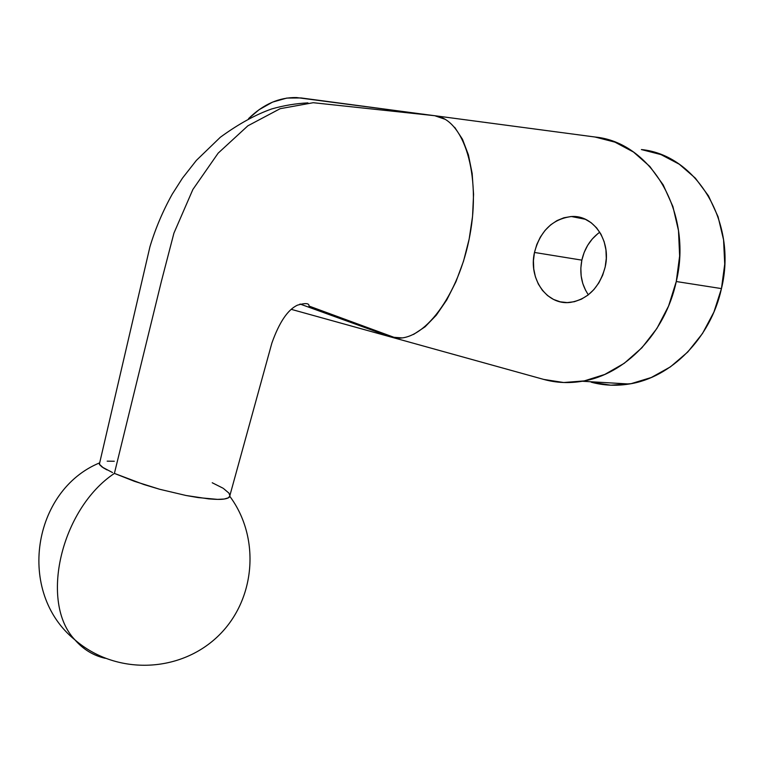 <?xml version="1.0" encoding="UTF-8"?>
<svg xmlns="http://www.w3.org/2000/svg" width="763" height="763" viewBox="0 0 763 763"><rect width="100%" height="100%" fill="white"/><g stroke="black" fill="none" stroke-linecap="round" stroke-linejoin="round"><path stroke-width="1.14" d="M585.679 290.484L582.789 283.521L581.158 275.948L580.843 268.061L581.854 260.135L534.472 252.458C540.175 230.979 552.498 219 571.458 216.53C593.471 214.746 611.43 240.831 605.183 266.955L602.665 275.243L598.841 282.892L593.881 289.587L587.987 295.09L581.396 299.172L574.377 301.7L567.214 302.587L560.185 301.814L553.547 299.439L547.557 295.567L542.417 290.36L538.316 284.017L535.388 276.778L533.747 268.91L533.442 260.708L534.472 252.458L536.818 244.465L540.385 237.026L545.068 230.397L550.676 224.847L557.028 220.583L563.895 217.779L571.01 216.549L578.116 216.978L584.925 219.057L591.172 222.729L596.599 227.86L600.986 234.26L604.143 241.68L605.936 249.825L606.289 258.361L605.183 266.955C599.575 287.47 587.958 299.277 570.352 302.396C546.937 305.639 528.282 278.838 534.472 252.458L581.854 260.135C579.336 273.192 581.511 284.752 588.359 294.795M223.387 488.434L228.919 493.098L229.959 495.816C229.901 497.342 227.984 498.411 224.217 499.031C221.423 499.546 216.272 499.507 208.776 498.897L185.981 495.483L159.648 489.264L134.441 481.319L114.393 473.403C60.897 508.997 39.19 602.617 75.003 639.928C83.339 649.475 93.42 655.608 105.256 658.307C93.42 655.608 83.339 649.475 75.003 639.928C39.19 602.617 60.897 508.997 114.393 473.403L161.394 281.347L173.926 233.144L192.877 189.482L218.151 153.153L247.87 125.809L280.155 108.689L313.24 102.709L433.699 115.594M212.228 482.76L222.834 488.091M394.719 337.818C423.131 342.568 458.773 295.958 469.865 235.395C481.262 174.937 464.104 118.923 434.776 115.718L595.006 137.016C650.772 142.137 693.033 212.362 676.266 281.528L721.455 288.595L713.92 312.048L702.504 333.498L687.768 352.01L670.429 366.86L651.268 377.513L631.135 383.655L610.848 385.191L591.211 382.196C603.466 385.515 616.132 386.116 629.198 384.008C670.83 377.79 710.687 338.371 721.455 288.595L676.266 281.528C665.241 333.526 624.582 374.728 582.303 381.252C569.036 383.474 556.198 382.873 543.781 379.43L563.695 382.521L584.277 380.899L604.735 374.461L624.22 363.322L641.883 347.794L656.914 328.443L668.569 306.039L676.266 281.528L679.633 256.006L678.498 230.636L672.918 206.573L663.19 184.865L649.828 166.448L633.49 152.047L614.94 142.147L595.006 137.016L434.786 115.718L313.24 102.709L280.155 108.689L247.87 125.809L218.151 153.153L192.877 189.482L173.926 233.144L161.394 281.347L114.393 473.403L144.073 484.591L159.648 489.264L185.981 495.483L198.084 497.581L217.617 499.384L224.217 499.031L228.385 497.819L229.959 495.816M402.12 337.904L391.276 337.103L300.021 304.027L391.276 337.103L543.781 379.43L291.447 309.396L391.266 337.103L382.931 333.259M307.928 102.891C295.853 103.491 283.807 105.494 271.771 108.928C255.605 114.593 238.466 124.035 220.345 137.245L196.396 160.373L182.452 178.161L172.228 194.183C162.862 211.017 155.433 228.557 149.929 246.811L99.362 464.219L103.301 467.824L107.087 469.932M112.543 472.574L102.118 467.042L99.572 464.667L99.61 462.874M433.661 115.594L301.099 97.95L286.802 98.074L272.591 102.099L259.01 109.767L248.547 118.637C263.235 104.245 279.248 97.216 296.578 97.559L434.776 115.718L445.296 119.362M454.672 127.297L462.492 139.276L468.415 154.87M468.444 154.984L472.163 173.468L473.565 194.298L472.545 216.473L469.159 239.077L463.542 261.118L455.959 281.69L446.746 299.945L436.322 315.157M436.312 315.176L425.086 326.802L413.536 334.452M721.455 288.595C737.802 222.414 696.323 154.879 641.397 149.558L661.025 154.612L679.28 164.226L695.36 178.151L708.503 195.891L718.069 216.749L723.572 239.84L724.726 264.151L721.455 288.595M599.775 232.2C590.533 238.943 584.563 248.261 581.854 260.135L584.153 252.467L587.672 245.324L592.279 238.981L597.81 233.669M107.173 461.157L114.288 461.262M229.825 496.36C260.603 537.667 255.939 600.405 217.455 636.743C178.847 673.29 115.633 675.083 75.003 639.928C16.176 592.384 32.599 490.361 99.676 462.845M582.303 381.252L629.198 384.008M229.949 495.292L271.857 343.131C279.287 322.215 287.851 309.549 297.541 305.133C305.477 302.844 309.292 303.149 308.986 306.039L395.692 337.942M585.44 219.296L571.458 216.53"/></g></svg>
